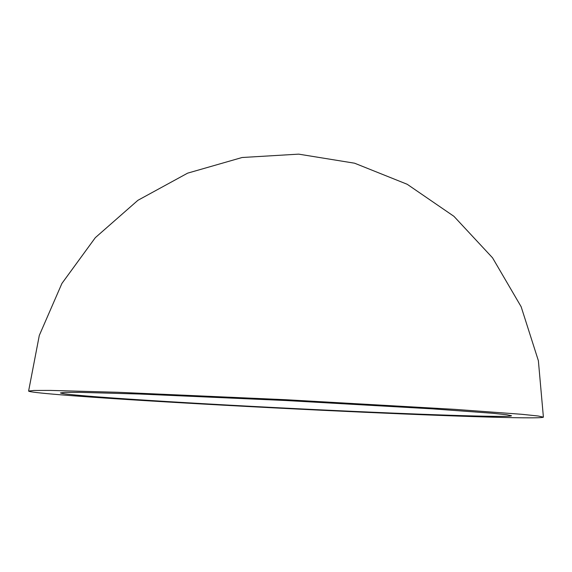 <?xml version="1.0" encoding="UTF-8"?>
<svg xmlns="http://www.w3.org/2000/svg" width="572" height="572" viewBox="0 0 572 572"><rect width="100%" height="100%" fill="white"/><g stroke="black" fill="none" stroke-linecap="round" stroke-linejoin="round"><path stroke-width="0.86" d="M320.034 409.831C202.888 404.247 63.499 395.695 60.46 392.914L65.194 392.378L79.794 392.349L139.432 394.015L286.179 400.536L432.832 408.88L492.335 413.249L506.863 414.757L511.518 415.765C509.995 417.789 415.537 414.45 320.034 409.831M323.795 410.36C253.982 406.985 189.103 403.41 129.172 399.642C72.608 396.031 29.479 392.614 28.6 391.069L33.877 390.462L50.272 390.419L117.896 392.285L286.222 399.742L454.433 409.33L521.907 414.307L538.209 416.008L543.4 417.152C540.976 419.498 431.195 415.551 323.795 410.36M543.4 417.152L538.374 360.703L521.142 306.721L492.535 257.808L453.932 216.323L407.2 184.277L354.597 163.206L298.663 154.14L242.099 157.507L187.63 173.152L137.902 200.314L95.302 237.687L61.905 283.462L39.304 335.421L28.6 391.069"/></g></svg>
